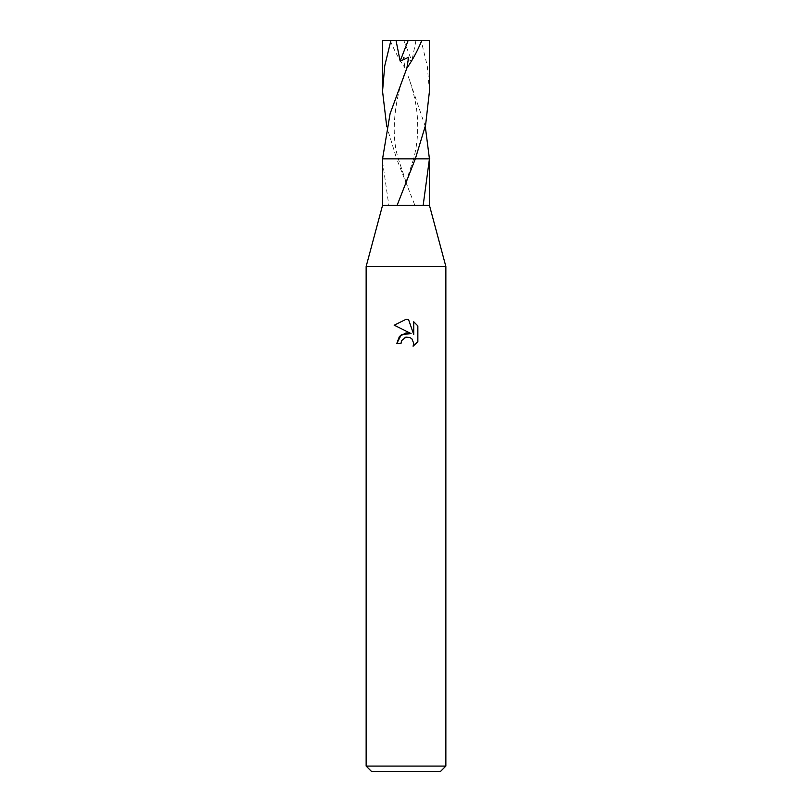 <?xml version="1.0" encoding="UTF-8"?>
<svg xmlns="http://www.w3.org/2000/svg" width="812" height="812" viewBox="0 0 812 812"><rect width="100%" height="100%" fill="white"/><g stroke="black" fill="none" stroke-linecap="round" stroke-linejoin="round"><path stroke-width="0.61" stroke-dasharray="4.06 3.04" d="M445.859 266.488L366.141 266.488M429.457 205.365L382.543 205.365M445.859 766.081L366.141 766.081M440.551 771.4L371.449 771.4M382.564 158.858L413.633 158.858C417.733 143.308 418.738 126.946 416.657 109.782C415.267 99.358 412.496 88.325 408.355 76.683L425.285 126.449M382.543 161.669L388.836 205.365L414.902 205.365L396.682 158.858L398.357 158.858L407.37 186.039M401.443 341.06L405.026 337.447M417.845 341.649L417.845 325.916M396.835 343.395L401.016 343.395M394.155 325.196L411.075 333.539M413.734 321.765L413.734 334.514L408.568 319.634M423.164 205.365L397.098 205.365M407.086 67.589C397.596 87.869 388.796 129.626 398.367 158.858L396.692 158.868M395.038 158.858L381.873 158.858L395.038 158.858M430.127 158.858L416.962 158.858M429.457 91.228L427.274 65.904L421.123 40.6L415.947 40.6L411.846 61.093L403.361 57.297L404.914 67.589M429.436 158.858L396.682 158.858L386.715 126.449M429.457 40.6L421.123 40.6M415.947 40.6L382.543 40.6M390.267 40.6C394.51 50.943 399.474 60.118 405.137 68.127M403.899 40.6L411.846 61.093M413.643 158.858L404.63 186.039"/><path stroke-width="1.22" d="M386.715 126.449L382.543 91.228L384.726 65.914L390.876 40.6L421.732 40.6C417.49 50.943 412.526 60.118 406.863 68.127L390.085 113.721L382.564 158.858L382.543 205.365L366.141 266.488L445.859 266.488L445.859 766.081L366.141 766.081L371.449 771.4L440.551 771.4L445.859 766.081M382.543 205.365L429.457 205.365L445.859 266.488M406 337.142L401.696 340.512L401.016 343.395L396.835 343.395L399.433 336.412L406 332.92L411.075 333.539L394.155 325.196L406 319.36L408.568 319.634L413.734 334.514L413.734 321.765L417.845 325.927L417.845 341.649L413.085 346.206L413.755 343.354L411.897 338.858L409.827 337.477L406 337.142L409.827 337.477L411.897 338.858L413.755 343.354L413.085 346.206L417.845 341.639M421.732 40.6L429.457 40.6L429.457 91.228L425.6 125.089L415.318 158.858L382.564 158.858L429.436 158.858L423.164 205.365M397.098 205.365L415.308 158.868M401.016 343.395L401.443 341.06M411.075 333.539L401.321 334.717L396.835 343.395M405.026 337.447L405.959 337.153M417.845 325.927L413.734 321.775M408.568 319.634L406.376 319.37M406 319.36L394.155 325.196M382.543 91.228L382.543 40.6L390.876 40.6M429.436 158.858L425.285 126.449M396.053 40.6L400.154 61.093L408.639 57.297L406.863 68.127M408.101 40.6L400.154 61.093M429.457 161.669L429.457 205.365M366.141 266.488L366.141 766.081"/></g></svg>
